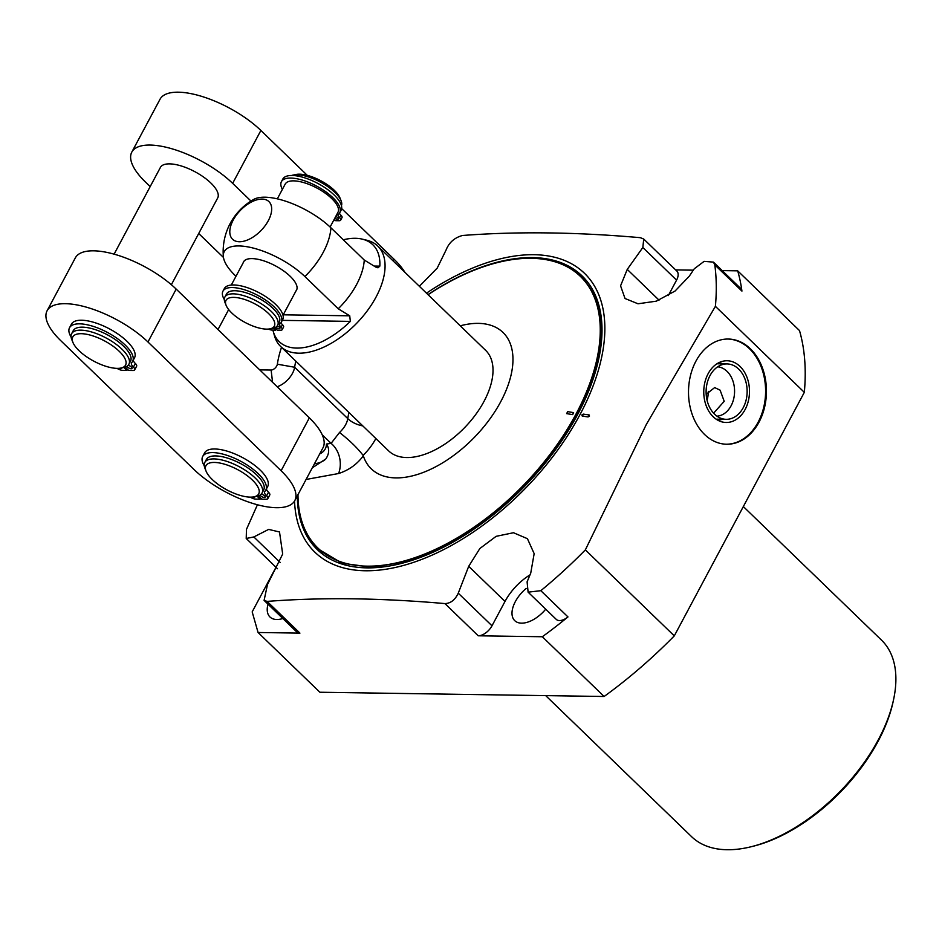<?xml version="1.0" encoding="UTF-8"?>
<svg xmlns="http://www.w3.org/2000/svg" width="942" height="942" viewBox="0 0 942 942"><rect width="100%" height="100%" fill="white"/><g stroke="black" fill="none" stroke-linecap="round" stroke-linejoin="round"><path stroke-width="1.41" d="M704.592 434.498A52.611 38.975 90.9 0 0 726.694 444.235A52.611 38.975 90.9 0 0 764.421 407.921A52.611 38.975 90.9 0 0 750.362 348.775A52.611 38.975 90.9 0 0 728.26 339.038A52.611 38.975 90.9 0 0 690.533 375.352A52.611 38.975 90.9 0 0 704.592 434.498M726.258 444.224A52.611 38.975 90.9 0 0 763.644 407.639A52.611 38.975 90.9 0 0 749.514 348.764A52.611 38.975 -89.1 0 0 727.836 339.038M722.208 270.601L737.692 270.837A316.901 174.8 134 0 1 741.931 291.102L714.801 264.867A316.901 174.8 134 0 1 715.39 306.35L646.412 424.289L585.347 549.893L674.295 635.874A316.901 174.8 134 0 1 604.116 696.491L319.88 692.24L258.073 632.494L252.173 611.9L275.994 567.272M715.39 306.35L804.327 392.331L674.295 635.874M585.347 549.893A316.901 174.8 134 0 1 540.826 590.693L567.967 616.928A316.901 174.8 134 0 1 542.321 636.745L604.116 696.491M737.692 270.837L799.499 330.583A316.901 174.8 134 0 1 804.327 392.331M567.967 616.928A12.423 6.853 134 0 1 556.263 619.377L528.109 592.153L540.826 590.693M542.321 636.745L478.242 635.791A12.423 6.853 134 0 0 491.995 625.794L505.006 601.42L468.704 566.319L479.867 548.503L496.128 536.328L513.484 532.736L527.438 538.694L534.161 553.649L530.735 573.125L527.096 581.838L528.109 592.153M299.933 633.118A12.423 6.853 134 0 1 296.706 631.929L264.09 600.395L267.116 601.396L299.933 633.118L258.073 632.494M268.011 604.187A26.176 14.436 -46 0 0 269.965 616.986A26.176 14.436 -46 0 0 276.771 619.495A26.176 14.436 -46 0 0 282.835 618.517M505.006 601.42A41.578 22.938 134 0 1 529.993 574.879M526.201 588.409A26.176 14.436 -46 0 0 514.744 620.66A26.176 14.436 -46 0 0 521.55 623.157A26.176 14.436 -46 0 0 545.724 609.18M743.332 506.56L881.524 640.148A136.649 75.372 134 0 1 893.628 699.341A136.649 75.372 134 0 1 751.139 846.74A136.649 75.372 134 0 1 727.094 849.731A136.649 75.372 134 0 1 691.569 836.649L545.689 695.62M893.628 699.341L893.169 701.507A134.153 73.994 134 0 1 753.282 846.21L751.139 846.74M419.367 286.297L437.229 268.07L446.061 250.042C449.028 242.518 454.515 237.655 462.498 235.488C516.911 231.32 576.186 232.05 640.324 237.678L643.727 239.044L676.851 271.06A12.423 6.853 134 0 1 676.568 280.127L668.314 295.588M675.661 269.907L693.324 270.166M659.047 300.145L627.242 269.4L642.833 247.51L643.727 239.044M627.242 269.4L620.566 285.826L625.029 298.508L638.017 303.783L656.291 301.169L675.025 291.066L689.273 276.206L694.254 268.788L704.121 261.358L713.447 262.123L714.801 264.867M426.479 293.162A193.946 106.976 134 0 1 580.084 269.447A193.946 106.976 134 0 1 579.942 414.692A193.946 106.976 134 0 1 407.957 564.152A193.946 106.976 134 0 1 294.552 501.026M581.85 414.963L583.31 414.115L589.115 414.951L589.515 416.07L588.055 416.929L582.262 416.093L581.85 414.963M713.447 262.123L740.683 288.464A12.423 6.853 134 0 1 741.931 291.102M277.49 568.721L246.215 538.483L246.463 529.392L257.425 504.759M246.215 538.483L253.834 536.952L268.647 529.404L279.515 531.983L282.682 554.061L267.481 584.499L264.09 600.395M478.242 635.791L444.942 603.587C380.756 597.958 321.481 597.228 267.116 601.396M444.942 603.587C450.653 603.398 455.092 599.936 458.259 593.177L468.704 566.319M706.182 394.298L714.672 387.574L720.112 390.176L724.21 401.316L713.6 413.185M716.944 416.164A24.716 18.31 90.9 0 0 733.783 398.442A24.716 18.31 90.9 0 0 727.012 371.325A24.716 18.31 -89.1 0 0 717.674 366.815M717.945 363.176A28.366 21.007 -89.1 0 1 723.633 363.883M717.097 419.802A28.366 21.007 90.9 0 0 722.808 419.272M713.2 416.776A30.862 22.867 90.9 0 0 720.818 421.545A30.862 22.867 90.9 0 0 747.289 404.577A30.862 22.867 90.9 0 0 740.047 366.473A30.862 22.867 -89.1 0 0 721.713 361.54A30.862 22.867 -89.1 0 0 704.239 385.596A30.862 22.867 -89.1 0 0 713.2 416.776M708.313 391.366A27.695 20.524 -89.1 0 1 707.077 400.303M714.578 414.186A27.695 20.524 90.9 0 0 726.211 419.32A27.695 20.524 90.9 0 0 746.076 400.197A27.695 20.524 90.9 0 0 738.669 369.064A27.695 20.524 90.9 0 0 727.036 363.93A27.695 20.524 90.9 0 0 707.171 383.053A27.695 20.524 90.9 0 0 714.578 414.186M258.344 495.833L261.805 499.189L266.162 499.248A5.958 2.284 -151.9 0 0 267.846 498.601A5.958 2.284 -151.9 0 0 266.586 495.857A9.114 3.497 28.1 0 1 264.667 491.653A9.114 3.497 28.1 0 1 264.89 491.347A35.749 13.706 -151.9 0 0 265.762 490.158A35.749 13.706 -151.9 0 0 240.681 461.227A35.749 13.706 -151.9 0 0 202.695 456.481A35.749 13.706 -151.9 0 0 204.261 465.784M267.846 498.601L269.777 494.986A5.958 2.284 -151.9 0 0 268.517 492.242A9.114 3.497 28.1 0 1 266.445 488.886M265.762 490.158L267.693 486.543A35.749 13.706 -151.9 0 0 242.612 457.612A35.749 13.706 -151.9 0 0 204.626 452.867L202.695 456.481M261.24 494.114A2.979 1.142 28.1 0 1 264.584 495.822A2.979 1.142 28.1 0 1 265.22 497.199A2.979 1.142 28.1 0 1 263.289 497.329A2.979 1.142 28.1 0 1 260.593 495.763A2.979 1.142 28.1 0 1 260.027 495.068M250.219 497.129A5.958 2.284 -151.9 0 0 255.777 499.095L260.133 499.154L257.048 496.175A32.452 12.446 28.1 0 0 262.053 493.007A32.452 12.446 28.1 0 0 247.993 472.107A32.452 12.446 28.1 0 0 213.975 458.907A32.452 12.446 -151.9 0 0 204.803 462.44A32.452 12.446 -151.9 0 0 204.956 468.362L206.074 471.165A29.92 11.469 -151.9 0 0 250.266 497.129A29.92 11.469 28.1 0 0 254.093 496.799L257.048 496.175M254.858 496.646A2.979 1.142 28.1 0 1 254.835 497.046A2.979 1.142 28.1 0 1 252.527 497.046M60.759 340.663L193.911 469.422A64.904 24.881 -151.9 0 0 252.727 503.405A64.904 24.881 -151.9 0 0 294.764 500.649A64.904 24.881 -151.9 0 0 281.105 470.741L147.953 341.981A64.904 24.881 -151.9 0 0 89.137 307.987A64.904 24.881 -151.9 0 0 47.1 310.754A64.904 24.881 -151.9 0 0 60.759 340.663M294.764 500.649L323 447.768A64.904 24.881 -151.9 0 0 322.211 434.78A64.904 24.881 -151.9 0 0 309.341 417.859L176.189 289.1A64.904 24.881 -151.9 0 0 117.373 255.117A64.904 24.881 -151.9 0 0 75.336 257.873L47.1 310.754M259.709 369.865L271.119 370.029A5.075 2.802 -46 0 0 277.348 364.201A107.247 59.158 134 0 1 281.517 347.315M348.94 412.502A94.812 52.305 -46 0 0 347.775 418.613A17.498 9.644 134 0 1 339.52 432.484L331.101 443.364L326.462 444.047C329.582 448.616 329.37 453.585 325.814 458.942L312.297 467.821M277.136 386.726A17.498 9.644 -46 0 0 294.634 367.25A94.812 52.305 134 0 1 295.812 361.139M228.67 309.577L218.002 329.547M250.972 201.058L232.65 183.349A64.904 24.881 -151.9 0 0 173.834 149.354A64.904 24.881 -151.9 0 0 131.798 152.121A64.904 24.881 -151.9 0 0 145.457 182.03L150.178 186.598M198.703 233.51L223.466 257.46M171.362 284.72L217.684 197.973A32.452 12.446 -151.9 0 0 203.625 177.084A32.452 12.446 -151.9 0 0 169.595 163.873A32.452 12.446 -151.9 0 0 160.423 167.405L114.112 254.152M404.848 272.25A64.904 24.881 -151.9 0 0 394.05 259.227L341.64 208.559M322.211 434.78L331.101 443.364A23.703 19.405 -98.2 0 1 338.602 473.52L306.079 479.466M339.52 432.484C349.635 440.42 357.501 448.051 363.106 455.386L363.329 455.834C357.018 464.335 348.775 470.235 338.602 473.52M428.08 294.716A188.871 104.185 134 0 1 580.402 276.406A188.871 104.185 134 0 1 575.986 414.103A188.871 104.185 134 0 1 317.854 547.997A188.871 104.185 134 0 1 297.99 494.609M363.329 455.834A94.812 52.305 -46 0 0 488.721 420.532A94.812 52.305 -46 0 0 460.249 325.814M567.685 411.642L573.607 412.631L572.548 414.61L566.625 413.62L567.685 411.642A3.992 2.437 99.5 0 1 566.625 413.62M280.645 346.479A69.849 38.528 134 0 0 376.105 296.954A69.849 38.528 -46 0 0 377.73 246.039L485.683 350.4A69.849 38.528 134 0 1 484.047 401.316A69.849 38.528 134 0 1 388.587 450.829L280.645 346.479A69.849 38.528 134 0 1 274.463 335.776L273.215 331.278A67.365 37.162 134 0 1 272.921 330.1M377.73 246.039A69.849 38.528 -46 0 0 366.827 240.234L362.293 239.138A67.365 37.162 134 0 1 379.838 266.127L377.989 267.811L375.752 267.069L364.26 260.039A59.899 33.041 -46 0 1 356.618 284.484A59.899 33.041 134 0 1 338.225 308.776L304.878 276.548A51.892 19.888 28.1 0 0 252.515 247.887A51.892 19.888 28.1 0 0 223.348 256.495A51.892 19.888 28.1 0 0 235.182 275.5L235.983 276.277M343.324 239.798A67.365 37.162 134 0 1 362.293 239.138M304.878 276.548A59.899 33.041 134 0 0 323.271 252.256A59.899 33.041 -46 0 0 330.913 227.799L364.26 260.039M268.317 220.675A26.176 14.436 134 0 1 239.35 241.741A26.176 14.436 134 0 1 233.157 220.157A26.176 14.436 -46 0 1 262.123 199.092A26.176 14.436 -46 0 1 268.317 220.675M273.215 331.278A67.365 37.162 134 0 0 350.342 321.387L349.729 315.817L338.225 308.776M295.918 291.043A30.038 11.516 -151.9 0 0 296.53 290.171A30.038 11.516 -151.9 0 0 290.207 276.324A30.038 11.516 -151.9 0 0 262.983 260.593A30.038 11.516 -151.9 0 0 243.531 261.876A30.038 11.516 -151.9 0 0 243.142 262.865M330.913 227.799A51.892 19.888 -151.9 0 0 253.857 199.351A59.899 59.899 0 0 0 223.348 256.495M307.304 175.353L260.887 130.467A64.904 24.881 -151.9 0 0 202.071 96.484A64.904 24.881 -151.9 0 0 160.034 99.24L131.798 152.121M125.18 367.074L128.642 370.43L132.999 370.5A5.958 2.284 -151.9 0 0 134.682 369.853A5.958 2.284 -151.9 0 0 133.423 367.097A9.114 3.497 28.1 0 1 131.515 362.905A9.114 3.497 28.1 0 1 131.727 362.599A35.749 13.706 -151.9 0 0 132.598 361.398A35.749 13.706 -151.9 0 0 107.518 332.479A35.749 13.706 -151.9 0 0 69.531 327.722A35.749 13.706 -151.9 0 0 71.097 337.024M134.682 369.853L136.614 366.238A5.958 2.284 -151.9 0 0 135.354 363.482A9.114 3.497 28.1 0 1 133.281 360.138M132.598 361.398L134.529 357.783A35.749 13.706 -151.9 0 0 109.449 328.864A35.749 13.706 -151.9 0 0 71.462 324.107L69.531 327.722M128.088 365.355A2.979 1.142 28.1 0 1 131.421 367.074A2.979 1.142 28.1 0 1 132.057 368.44A2.979 1.142 28.1 0 1 130.126 368.569A2.979 1.142 28.1 0 1 127.429 367.015A2.979 1.142 28.1 0 1 126.876 366.308M117.055 368.369A5.958 2.284 -151.9 0 0 122.613 370.336L126.958 370.406L123.885 367.427A32.452 12.446 28.1 0 0 128.901 364.248A32.452 12.446 28.1 0 0 114.842 343.359A32.452 12.446 28.1 0 0 80.812 330.147A32.452 12.446 -151.9 0 0 71.651 333.68A32.452 12.446 -151.9 0 0 71.792 339.615L72.923 342.405A29.92 11.469 -151.9 0 0 117.102 368.369A29.92 11.469 28.1 0 0 120.929 368.051L123.885 367.427M121.695 367.886A2.979 1.142 28.1 0 1 121.659 368.287A2.979 1.142 28.1 0 1 119.363 368.287M71.651 333.68L73.24 330.689A32.452 12.446 -151.9 0 1 82.413 327.157A32.452 12.446 28.1 0 1 116.443 340.356A32.452 12.446 28.1 0 1 130.491 361.257L128.901 364.248M120.929 368.051A29.92 11.469 28.1 0 0 117.255 349.494A29.92 11.469 28.1 0 0 81.236 333.692A29.92 11.469 -151.9 0 0 72.923 342.405M127.523 369.346L126.958 370.406M260.687 498.106L260.133 499.154M204.803 462.44L206.404 459.437A32.452 12.446 -151.9 0 1 215.565 455.916A32.452 12.446 28.1 0 1 249.595 469.116A32.452 12.446 28.1 0 1 263.654 490.005L262.053 493.007M254.093 496.799A29.92 11.469 28.1 0 0 250.407 478.253A29.92 11.469 28.1 0 0 214.387 462.44A29.92 11.469 -151.9 0 0 206.074 471.165M334.233 219.298L335.682 220.687L339.167 220.734A5.193 1.99 -151.9 0 0 340.639 220.169L342.017 217.59A5.193 1.99 -151.9 0 0 340.922 215.2A6.688 2.567 28.1 0 1 339.485 213.186M340.639 220.169A5.193 1.99 -151.9 0 0 339.544 217.779A6.688 2.567 28.1 0 1 338.131 214.694A6.688 2.567 28.1 0 1 338.402 214.376A33.052 12.67 -151.9 0 0 339.721 212.798L341.098 210.207A33.052 12.67 -151.9 0 0 317.913 183.466A33.052 12.67 -151.9 0 0 282.8 179.074L281.423 181.665A33.052 12.67 -151.9 0 0 282.376 189.389M335.729 216.495A2.602 1.001 28.1 0 1 337.801 217.755A2.602 1.001 28.1 0 1 338.343 218.944A2.602 1.001 28.1 0 1 334.846 218.144M277.325 198.844L285.19 184.114A29.92 11.469 28.1 0 1 293.645 180.864A29.92 11.469 28.1 0 1 325.014 193.028A29.92 11.469 28.1 0 1 337.966 212.291L330.1 227.034M339.721 212.798A33.052 12.67 -151.9 0 0 316.536 186.045A33.052 12.67 -151.9 0 0 281.423 181.665M333.974 220.663L334.551 219.592M341.086 200.728L339.968 197.938A27.377 10.492 28.1 0 0 299.521 174.176A27.377 10.492 -151.9 0 0 296.012 174.47L293.068 175.094A29.92 11.469 -151.9 0 1 296.895 174.765A29.92 11.469 28.1 0 1 341.086 200.728A29.92 11.469 28.1 0 1 341.451 205.697M293.068 175.094A29.92 11.469 -151.9 0 0 291.679 175.483M274.687 327.71L277.219 330.159L280.716 330.218A5.193 1.99 -151.9 0 0 282.188 329.653A5.193 1.99 -151.9 0 0 281.093 327.251A6.688 2.567 28.1 0 1 279.68 324.166A6.688 2.567 28.1 0 1 279.951 323.848A33.052 12.67 -151.9 0 0 281.269 322.27A33.052 12.67 -151.9 0 0 258.084 295.529A33.052 12.67 -151.9 0 0 222.971 291.137A33.052 12.67 -151.9 0 0 224.314 299.568M268.446 329.064A5.193 1.99 -151.9 0 0 272.026 330.077L275.523 330.136L273.427 328.11M277.207 325.944A2.602 1.001 28.1 0 1 279.338 327.227A2.602 1.001 28.1 0 1 279.892 328.428A2.602 1.001 28.1 0 1 278.208 328.534A2.602 1.001 28.1 0 1 275.853 327.168A2.602 1.001 28.1 0 1 275.829 327.145M282.188 329.653L283.566 327.062A5.193 1.99 -151.9 0 0 282.47 324.672A6.688 2.567 28.1 0 1 281.034 322.659M281.269 322.27L282.647 319.679A33.052 12.67 -151.9 0 0 259.462 292.938A33.052 12.67 -151.9 0 0 224.349 288.546L222.971 291.137M276.088 329.064L275.523 330.136M234.97 290.748A29.92 11.469 28.1 0 1 266.339 302.924A29.92 11.469 28.1 0 1 279.303 322.176L277.643 325.284A29.92 11.469 28.1 0 1 273.015 328.205L270.071 328.829A27.377 10.492 28.1 0 1 266.574 329.123A27.377 10.492 -151.9 0 1 226.127 305.361L225.008 302.57A29.92 11.469 -151.9 0 1 224.867 297.095L226.516 293.998A29.92 11.469 -151.9 0 1 234.97 290.748M224.867 297.095A29.92 11.469 -151.9 0 1 233.31 293.845A29.92 11.469 28.1 0 1 264.678 306.02A29.92 11.469 28.1 0 1 277.643 325.284M270.071 328.829A27.377 10.492 28.1 0 0 266.704 311.849A27.377 10.492 28.1 0 0 233.734 297.378A27.377 10.492 -151.9 0 0 226.127 305.361M642.833 247.51L676.568 280.127M280.186 562.433L253.834 536.952M491.995 625.794L458.259 593.177M427.986 294.622A190.402 105.021 134 0 1 577.999 272.309A190.402 105.021 134 0 1 577.564 414.657A190.402 105.021 134 0 1 406.72 561.974A190.402 105.021 134 0 1 297.319 495.857M575.02 271.814A189.13 104.315 134 0 1 581.897 277.501C609.45 307.763 607.884 353.533 577.199 414.786L552.177 453.832L520.479 490.205L484.188 521.55L445.672 545.807L407.462 561.397L372.125 567.296L341.981 563.198L318.985 549.457A189.13 104.315 134 0 1 313.074 542.78M582.262 416.093A3.992 2.532 98.2 0 0 583.31 414.115M588.055 416.929A3.992 2.532 98.2 0 0 589.115 414.951M271.119 370.029L272.568 382.299M319.691 453.962A67.435 25.858 -151.9 0 0 326.462 444.047M309.341 417.859L281.105 470.741M176.189 289.1L147.953 341.981M362.823 425.914A23.703 15.649 -171.5 0 1 347.775 418.613L294.634 367.25L277.348 364.201M393.132 260.934L394.05 259.227M314.428 463.817A73.146 28.036 -151.9 0 0 325.814 458.942M363.106 455.386A41.201 22.726 -46 0 0 375.858 438.525M349.729 315.817L283.224 314.816M350.342 321.387L282.282 320.362M379.838 266.127L374.08 266.044M572.548 414.61A3.992 2.437 99.5 0 0 573.607 412.631M232.65 183.349L260.887 130.467M135.354 363.482L133.423 367.097M268.517 492.242L266.586 495.857M339.544 217.779L340.922 215.2M282.47 324.672L281.093 327.251M716.12 419.166L726.211 419.32M716.944 363.777L727.036 363.93M580.402 276.406L585.571 281.399M317.854 547.997L323.012 552.989M231.296 285.037L244.143 261.005M283.012 315.229L296.918 289.182"/></g></svg>
